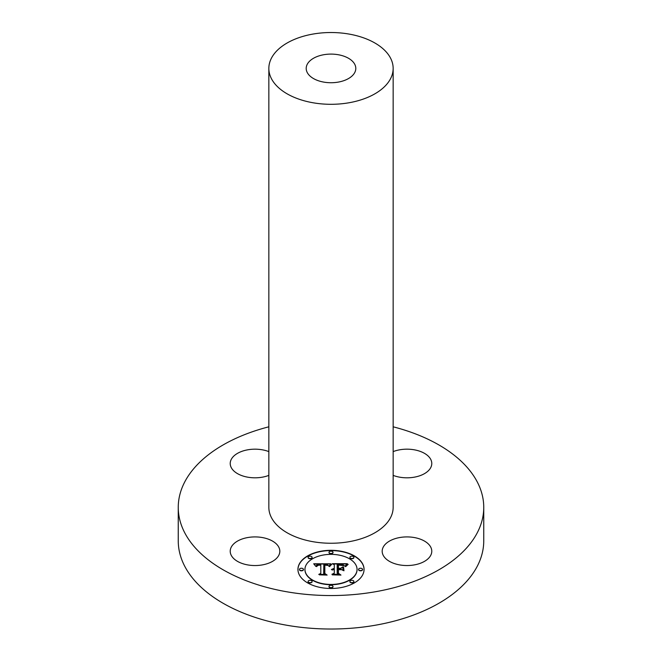 <?xml version="1.0" encoding="UTF-8"?>
<svg xmlns="http://www.w3.org/2000/svg" width="662" height="662" viewBox="0 0 662 662"><rect width="100%" height="100%" fill="white"/><g stroke="black" fill="none" stroke-linecap="round" stroke-linejoin="round"><path stroke-width="0.99" d="M262.003 537.494A24.8 14.316 0 0 0 230.219 551.231A24.8 14.316 0 0 0 248.035 564.967A24.8 14.316 0 0 0 279.819 551.231A24.8 14.316 0 0 0 262.003 537.494M393.154 426.808A152.748 88.187 180 0 1 483.748 507.365L483.748 540.837A152.748 88.187 180 0 1 374.005 625.458A152.748 88.187 180 0 1 178.252 540.837L178.252 507.365A152.748 88.187 180 0 1 268.846 426.808M483.748 507.365A152.748 88.187 180 0 1 374.005 591.985A152.748 88.187 180 0 1 178.252 507.365M393.154 68.418L393.154 507.365A62.154 35.889 180 0 1 348.502 541.797A62.154 35.889 180 0 1 268.846 507.365L268.846 68.418A62.154 35.889 180 0 1 313.498 33.977A62.154 35.889 180 0 1 393.154 68.418A62.154 35.889 180 0 1 348.502 102.85A62.154 35.889 180 0 1 268.846 68.418M324.016 54.681A24.8 14.316 180 0 1 355.8 68.418A24.8 14.316 180 0 1 337.984 82.154A24.8 14.316 180 0 1 306.2 68.418A24.8 14.316 180 0 1 324.016 54.681M268.846 451.608A24.8 14.316 0 0 0 231.228 459.461A24.8 14.316 0 0 0 230.219 463.499A24.8 14.316 0 0 0 243.351 476.127A24.8 14.316 0 0 0 268.846 475.382M393.154 475.382A24.8 14.316 0 0 0 399.997 477.236A24.8 14.316 0 0 0 431.781 463.499A24.8 14.316 0 0 0 413.965 449.755A24.8 14.316 0 0 0 393.154 451.608M383.19 547.201A24.8 14.316 0 0 0 382.181 551.231A24.8 14.316 0 0 0 403.456 565.398A24.8 14.316 0 0 0 430.772 555.261A24.8 14.316 0 0 0 431.781 551.231A24.8 14.316 0 0 0 410.506 537.056A24.8 14.316 0 0 0 383.19 547.201M364.059 569.403A33.059 19.09 180 0 1 331 588.485A33.059 19.09 180 0 1 297.941 569.403A33.059 19.09 180 0 1 331 550.312A33.059 19.09 180 0 1 364.059 569.403M357.05 569.403A26.05 15.036 180 0 1 331 584.438A26.05 15.036 180 0 1 304.95 569.403A26.05 15.036 180 0 1 331 554.359A26.05 15.036 180 0 1 357.05 569.403L357.05 569.668A26.05 15.036 0 0 1 331 584.712A26.05 15.036 0 0 1 304.95 569.668L304.95 569.403M330.901 563.809L328.915 566.217L327.342 564.703L323.842 564.438L323.668 573.482L325.373 574.393L318.77 574.393L320.797 573.416L320.797 565.116L318.108 565.274L316.568 566.449L317.561 565.199L320.797 564.487L317.073 564.719L315.799 566.358L313.697 563.776L330.901 563.809M331.72 564.372L329.453 566.573L331.72 564.372M327.839 565.439L324.843 565.116L324.827 573.507L327.127 575.079L319.407 574.848L326.325 574.848L324.397 573.573L324.397 564.885L327.847 565.307M347.335 563.693L344.968 566.192L342.659 564.603L337.181 564.38L337.181 568.286L338.059 568.286L338.059 564.843L341.956 564.885L344.075 565.696L338.423 565.067L338.423 568.286L340.607 568.286L342.916 566.879L342.916 570.371L340.491 568.989L337.181 568.989L337.181 573.193L339.027 574.277L331.935 574.277L334.293 573.193L334.293 569.601L332.067 569.916L334.293 568.989L331.43 569.469L334.293 568.286L334.293 564.769L332.341 563.693L347.335 563.693M348.038 564.471L345.531 566.631L348.038 564.471M343.967 570.768L343.595 567.044L343.595 570.644M338.423 569.684L338.423 573.259L340.963 575.079L332.241 574.848L340.152 574.848L338.059 573.358L338.059 569.461L341.385 569.684L338.423 569.684M333.003 552.34A2.003 1.158 180 0 1 331 553.49A2.003 1.158 180 0 1 328.997 552.34A2.003 1.158 180 0 1 331 551.181A2.003 1.158 180 0 1 333.003 552.34L333.003 552.604A2.003 1.158 0 0 1 331 553.763A2.003 1.158 0 0 1 328.997 552.604L328.997 552.34M362.561 569.403A2.003 1.158 180 0 1 360.558 570.553A2.003 1.158 180 0 1 358.556 569.403A2.003 1.158 180 0 1 360.558 568.244A2.003 1.158 180 0 1 362.561 569.403L362.561 569.668A2.003 1.158 0 0 1 360.558 570.826A2.003 1.158 0 0 1 358.556 569.668L358.556 569.403M353.905 557.338A2.003 1.158 180 0 1 351.903 558.488A2.003 1.158 180 0 1 349.892 557.338A2.003 1.158 180 0 1 351.903 556.179A2.003 1.158 180 0 1 353.905 557.338L353.905 557.603A2.003 1.158 0 0 1 351.903 558.761A2.003 1.158 0 0 1 349.892 557.603L349.892 557.338M333.003 586.466A2.003 1.158 180 0 1 331 587.624A2.003 1.158 180 0 1 328.997 586.466A2.003 1.158 180 0 1 331 585.307A2.003 1.158 180 0 1 333.003 586.466L333.003 586.731A2.003 1.158 0 0 1 331 587.889A2.003 1.158 0 0 1 328.997 586.731L328.997 586.466M353.905 581.468A2.003 1.158 180 0 1 351.903 582.626A2.003 1.158 180 0 1 349.892 581.468A2.003 1.158 180 0 1 351.903 580.309A2.003 1.158 180 0 1 353.905 581.468L353.905 581.732A2.003 1.158 0 0 1 351.903 582.891A2.003 1.158 0 0 1 349.892 581.732L349.892 581.468M299.439 569.403A2.003 1.158 180 0 1 301.442 568.244A2.003 1.158 180 0 1 303.444 569.403A2.003 1.158 180 0 1 301.442 570.553A2.003 1.158 180 0 1 299.439 569.403L299.439 569.668A2.003 1.158 0 0 0 301.442 570.826A2.003 1.158 0 0 0 303.444 569.668L303.444 569.403M308.095 557.338A2.003 1.158 180 0 1 310.097 556.179A2.003 1.158 180 0 1 312.108 557.338A2.003 1.158 180 0 1 310.097 558.488A2.003 1.158 180 0 1 308.095 557.338L308.095 557.603A2.003 1.158 0 0 0 310.097 558.761A2.003 1.158 0 0 0 312.108 557.603L312.108 557.338M308.095 581.468A2.003 1.158 180 0 1 310.097 580.309A2.003 1.158 180 0 1 312.108 581.468A2.003 1.158 180 0 1 310.097 582.626A2.003 1.158 180 0 1 308.095 581.468L308.095 581.732A2.003 1.158 0 0 0 310.097 582.891A2.003 1.158 0 0 0 312.108 581.732L312.108 581.468M331.53 569.601L334.293 568.286M333.044 569.51L332.291 570.056M332.523 574.277L334.293 573.193M337.181 573.193L338.572 574.277M338.423 568.286L340.607 568.559L342.916 567.144L342.916 570.371M337.181 568.286L338.059 568.286M332.829 563.958L346.987 563.958M313.945 564.041L330.752 563.958M320.64 564.901L320.797 564.487M316.593 566.631L317.752 565.398M319.332 574.393L320.797 573.416M323.668 573.482L324.868 574.393M329.602 566.606L331.563 564.372M345.638 566.68L348.179 564.33M324.397 573.573L324.397 565.149L324.843 565.149M324.827 573.507L326.73 575.079M338.059 573.358L338.423 569.734M338.423 573.259L340.591 575.079M364.059 569.535A33.059 19.09 0 0 0 331 550.585A33.059 19.09 0 0 0 297.941 569.535"/></g></svg>
